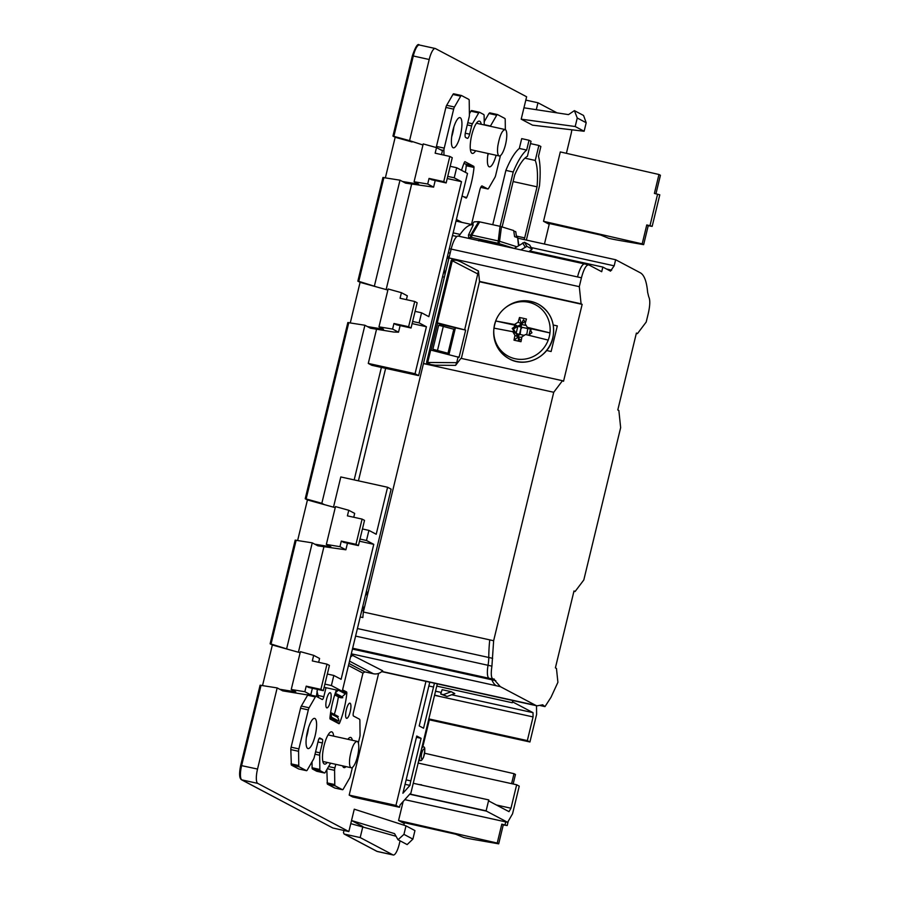 <?xml version="1.0" encoding="UTF-8"?>
<svg xmlns="http://www.w3.org/2000/svg" width="900" height="900" viewBox="0 0 900 900"><rect width="100%" height="100%" fill="white"/><g stroke="black" fill="none" stroke-linecap="round" stroke-linejoin="round"><path stroke-width="1.35" d="M571.837 129.803A13.016 3.544 -77.6 0 1 570.96 134.449L566.392 153.326M357.896 281.183L360.09 282.341L350.28 322.853M393.007 136.069L412.358 55.856L413.303 55.991L393.874 136.282L392.996 136.114L395.179 137.273L385.38 177.784M400.061 840.825L399.296 844.009A13.016 3.544 -77.6 0 1 393.255 855L377.359 851.501A13.016 3.544 -77.6 0 1 377.111 851.4A1.305 1.249 117.9 0 1 376.808 851.299L344.07 833.985L343.463 832.567L343.969 830.486M270.157 643.849L272.351 644.996L262.541 685.519M305.257 498.78L307.44 499.939L297.641 540.45M525.814 100.114L537.964 102.769L557.055 112.871M536.288 109.699L537.964 102.769M333.495 507.173L340.808 476.955L387.585 487.26L391.14 489.139L342.236 691.29L331.38 685.553L333.821 675.461L341.111 679.309L373.77 544.342L359.483 541.192M332.887 828.023L241.526 779.771A1.305 1.249 117.9 0 0 241.83 779.884L257.726 783.383L348.851 831.566L332.887 828.023L241.83 779.884A13.016 3.544 -77.6 0 1 241.639 765.551L261.056 685.271L260.145 685.238L277.166 687.915L282.746 690.874L305.978 694.688L310.781 694.856L312.379 688.264M277.166 687.915L257.535 769.061L240.739 765.461M257.726 783.383A13.016 3.544 -77.6 0 1 257.535 769.061M393.255 855A13.016 3.544 -77.6 0 1 393.007 854.91L360.191 837.562L362.869 826.526L351.529 820.53L348.851 831.566M412.886 839.104L407.16 844.582L398.025 839.745L394.549 833.636L351.529 820.53L354.274 809.179L406.001 825.851L414.945 830.587L412.886 839.104L403.942 834.367L406.001 825.851M403.853 825.165L404.257 823.511L398.565 820.496L497.228 843.064L501.806 824.141L507.195 825.548L503.257 824.918L498.69 843.84L473.929 839.531A26.021 1.879 13.6 0 1 463.781 837.495L455.726 834.221L401.49 822.049M403.166 801.472L398.565 820.496M422.854 746.606L429.345 719.82M544.444 244.058L549.214 224.325L543.521 221.31L642.184 243.877L646.762 224.955L649.969 225.697L652.163 226.361L648.225 225.731L643.646 244.654L618.896 240.345A26.021 1.879 13.6 0 1 608.749 238.32L600.683 235.046L546.446 222.862M655.954 193.781L660.431 175.275L658.969 174.499L560.306 151.931L543.521 221.31M575.19 126.517L584.134 131.254L532.541 125.168L521.201 119.171L523.946 107.809L568.496 114.615L574.414 110.633L577.249 118.001L575.19 126.517L521.201 119.171M392.951 136.091L412.358 55.856C415.474 46.733 417.803 43.121 419.344 45A13.016 3.544 -77.6 0 0 413.303 55.991L429.199 59.501A13.016 3.544 -77.6 0 1 435.24 48.499A13.016 3.544 -77.6 0 1 435.488 48.6L526.624 96.772L523.946 107.809M429.199 59.501L409.567 140.636L422.966 144.99M368.28 363.42L415.046 373.725L418.613 375.615L371.835 365.31L368.28 363.42L376.549 329.209M364.905 325.249L321.829 503.303L306.135 498.938L348.795 322.605L347.884 322.571L364.905 325.249L370.485 328.219L393.716 332.032L398.52 332.19L400.118 325.598M307.44 499.939L324.338 504.63L321.829 503.303M334.834 788.029A3.308 0.9 -77.6 0 1 334.766 788.018A3.308 0.9 -77.6 0 1 334.71 787.995L342.473 789.705A3.308 0.9 102.4 0 0 342.54 789.727A3.308 0.9 102.4 0 0 343.282 789.075L349.537 778.241A3.308 0.9 102.4 0 0 350.325 776.104L352.429 767.385M326.835 769.646L327.364 784.114L334.71 787.995M298.834 768.994A3.308 0.9 -77.6 0 1 298.766 768.982A3.308 0.9 -77.6 0 1 298.699 768.96L306.461 770.67A3.308 0.9 102.4 0 0 306.529 770.692A3.308 0.9 102.4 0 0 307.271 770.04L313.526 759.206A3.308 0.9 102.4 0 0 314.314 757.069L318.262 740.768A3.308 0.9 102.4 0 1 319.793 737.977A3.308 0.9 102.4 0 1 319.86 738L322.324 739.305A3.308 0.9 102.4 0 1 322.38 742.95L319.984 752.827A3.308 0.9 102.4 0 0 319.68 755.224L319.86 769.466A3.308 0.9 102.4 0 0 320.22 770.715L324.473 772.965A3.308 0.9 102.4 0 0 324.54 772.988A3.308 0.9 102.4 0 0 325.282 772.335L330.559 763.2M307.935 694.755A3.308 0.9 -77.6 0 0 307.598 695.216L301.343 706.061A3.308 0.9 -77.6 0 0 300.555 708.199L291.116 747.191A3.308 0.9 -77.6 0 0 290.812 749.587L291.353 765.079L298.699 768.96M436.252 147.544A3.308 0.9 -77.6 0 1 436.455 146.43L444.229 148.14L453.656 109.147A3.308 0.9 -77.6 0 1 454.444 107.01L460.71 96.165A3.308 0.9 -77.6 0 1 461.452 95.513A3.308 0.9 -77.6 0 1 461.509 95.535L468.855 99.416A3.308 0.9 -77.6 0 1 469.215 100.665L469.395 114.907A3.308 0.9 -77.6 0 1 469.091 117.304L465.536 131.996A4.961 1.35 102.4 0 0 465.604 137.453L467.257 138.33A4.961 1.35 102.4 0 0 467.348 138.364A4.961 1.35 102.4 0 0 469.654 134.168L471.656 125.888A3.308 0.9 -77.6 0 1 472.444 123.75L478.699 112.916A3.308 0.9 -77.6 0 1 479.441 112.252A3.308 0.9 -77.6 0 1 479.509 112.275L483.761 114.536A3.308 0.9 -77.6 0 1 484.121 115.774L484.245 124.897M453.656 109.147L445.894 107.438L436.455 146.43M445.894 107.438A3.308 0.9 -77.6 0 1 446.681 105.3L454.444 107.01M460.71 96.165L452.936 94.455L446.681 105.3M452.936 94.455A3.308 0.9 -77.6 0 1 453.69 93.802A3.308 0.9 -77.6 0 1 453.746 93.825L461.385 95.513M490.354 126.248A3.308 0.9 -77.6 0 1 490.455 126.045L496.71 115.211L488.947 113.49L484.2 121.725M489.757 112.86L488.947 113.49L489.757 112.86L497.385 114.547M478.699 112.916L470.936 111.195L469.384 113.884M470.936 111.195A3.308 0.9 -77.6 0 1 471.679 110.543A3.308 0.9 -77.6 0 1 471.746 110.565L479.374 112.252M505.89 170.381A59.861 16.301 -77.6 0 1 506.025 170.055A59.861 16.301 -77.6 0 1 518.985 148.725A59.861 16.301 -77.6 0 1 519.322 148.444L526.669 150.064A59.861 16.301 -77.6 0 0 513.225 172.001L505.89 170.381L492.75 224.696M519.322 148.444L521.696 138.634L529.031 140.254L526.669 150.064M530.539 143.314L531.54 143.843L530.46 143.606M536.501 705.724L536.614 714.352L529.931 741.982L527.332 740.61L533.07 716.929L533.014 712.665L512.876 702.023L512.269 702.742L436.77 686.104L413.257 783.281L488.756 799.92L486.124 810.832L410.614 794.194A12.364 3.364 102.4 0 1 410.254 793.586L400.095 804.904L399.51 807.289L352.744 796.984L349.178 795.105L378.619 673.425M381.386 367.414L354.173 479.891M317.407 689.366L316.429 696.442M316.845 771.289A3.308 0.9 -77.6 0 1 316.777 771.278A3.308 0.9 -77.6 0 1 316.71 771.255L324.473 772.965M312.019 761.816L312.098 767.756A3.308 0.9 -77.6 0 0 312.457 769.005L316.71 771.255M367.414 326.588L383.512 329.231L378.979 326.835L392.603 329.074L398.52 332.19M360.09 282.341L387.877 290.059M402.502 181.519L418.613 184.162L414.079 181.766L427.702 184.005L433.609 187.132L405.585 183.15L399.994 180.18L382.984 177.514L383.895 177.536L358.785 281.34L376.976 287.032M395.179 137.273L412.076 141.964M392.996 136.114L409.567 140.636M360.191 837.562L344.374 834.097L377.111 851.4L393.007 854.91M350.775 823.646L396.045 836.28M279.675 689.254L295.774 691.898L291.24 689.501L304.864 691.729L310.781 694.856M272.351 644.996L300.139 652.714M314.764 544.185L330.874 546.829L326.34 544.433L339.964 546.671L345.87 549.799L317.846 545.816L312.255 542.846L295.245 540.169L296.156 540.202L271.046 644.006L289.238 649.699M324.338 504.619L335.239 507.656M488.756 799.92L488.959 801.067L508.995 811.654L510.975 808.222L516.656 784.766L418.072 763.043M527.332 740.61L428.76 718.886M533.07 716.929L434.464 695.295M510.975 808.222L496.418 805.005M435.465 691.166L441.214 692.438M533.014 712.665L451.676 694.744M451.215 691.695L454.781 693.574L446.996 696.51L443.43 694.631L451.215 691.695L442.125 689.692L440.685 694.024L446.996 696.51M529.031 140.254L531.023 141.3L527.4 156.296A52.054 14.175 -77.6 0 0 514.688 175.005L502.335 226.08A52.054 14.175 -77.6 0 0 502.267 226.924M513.101 181.553L537.053 186.829L524.689 237.893L516.42 236.07M524.689 237.893A52.054 14.175 -77.6 0 1 523.98 239.546M526.365 240.064L539.471 185.873A59.861 16.301 -77.6 0 0 538.493 156.319L540.866 146.509L538.875 145.463L535.252 160.447L524.914 158.164M535.252 160.447A52.054 14.175 -77.6 0 1 537.053 186.829M362.441 528.964L368.921 530.392L376.211 534.251L387.585 487.26M326.34 544.433L335.486 506.588L348.761 510.277L354.679 513.405L353.745 517.252M412.639 321.457L419.119 322.886L426.409 326.745L412.121 323.595M426.409 326.745L415.046 373.725M450.18 166.297L456.66 167.726L467.516 173.464L418.613 375.615M414.079 181.766L423.225 143.921L436.5 147.611L442.418 150.739L441.484 154.586M574.414 110.633L583.56 115.47L586.192 122.737L577.249 118.001M584.134 131.254L586.192 122.737M658.969 174.499L654.39 193.421L659.79 194.828L652.163 226.361M643.646 244.654L642.184 243.877M424.654 753.244L514.012 773.685L515.464 774.461L513.158 783.99M511.594 783.653L514.012 773.685M498.69 843.84L497.228 843.064M398.025 839.745L403.942 834.367M324.9 684.124L331.38 685.553M342.236 691.29L324.135 687.296M335.767 764.347L334.89 767.947A3.308 0.9 102.4 0 0 334.586 770.332L334.777 784.575A3.308 0.9 102.4 0 0 335.126 785.824L342.473 789.705M358.335 742.972L359.764 737.1A3.308 0.9 102.4 0 0 360.067 734.715L359.876 720.461A3.308 0.9 102.4 0 0 359.527 719.224L353.486 716.029A3.308 0.9 102.4 0 1 353.441 712.384L362.936 673.133L364.871 671.884L348.975 663.469M325.991 687.712L323.809 696.724A3.308 0.9 102.4 0 1 322.279 699.514A3.308 0.9 102.4 0 1 322.211 699.491L316.17 696.296A3.308 0.9 102.4 0 0 316.114 696.274A3.308 0.9 102.4 0 0 315.36 696.926L309.105 707.771A3.308 0.9 102.4 0 0 308.317 709.909L298.89 748.901A3.308 0.9 102.4 0 0 298.575 751.298L298.766 765.54A3.308 0.9 102.4 0 0 299.115 766.789L306.461 770.67M443.981 155.138L443.914 150.536A3.308 0.9 -77.6 0 1 444.229 148.14M481.984 185.929L487.811 188.944A3.308 0.9 -77.6 0 0 487.879 188.966L480.724 187.391L487.811 188.944M500.445 155.588L495.664 175.343A3.308 0.9 -77.6 0 1 494.876 177.48L488.621 188.314A3.308 0.9 -77.6 0 1 487.879 188.966M496.71 115.211A3.308 0.9 -77.6 0 1 497.452 114.547A3.308 0.9 -77.6 0 1 497.52 114.57L504.866 118.462A3.308 0.9 -77.6 0 1 505.215 119.7L505.35 129.589L476.438 123.233M482.186 185.974A4.961 1.35 102.4 0 0 482.085 185.94A4.961 1.35 102.4 0 0 479.79 190.125L471.476 224.494M456.142 220.489A9.911 9.518 117.9 0 1 456.593 221.209M538.875 145.463L531.54 143.843M513.225 172.001L500.085 226.305M425.959 681.367L395.944 805.41L349.178 795.105M399.51 807.289L395.944 805.41M486.124 810.832A12.364 3.364 102.4 0 0 486.495 811.148L507.623 822.319L404.798 799.661M516.656 784.766L519.244 786.139L512.561 813.769L507.623 822.319M529.931 741.982L428.569 719.651M351.101 654.649L382.646 670.736C380.036 673.403 376.965 674.415 373.41 673.762L364.871 671.884M318.521 697.534L316.98 691.133M353.014 655.065L350.516 657.056M378.979 326.835L388.136 288.99L401.411 292.68L407.317 295.808L406.395 299.655M386.145 289.575L411.649 184.14M399.994 180.18L374.468 285.705M291.24 689.501L300.397 651.656L313.673 655.346L319.579 658.474L318.656 662.321M298.406 652.241L323.91 546.806M312.255 542.846L286.729 648.371M512.809 700.504L512.269 702.742M435.442 691.268L439.189 691.988M434.52 695.07L439.245 696.251M443.43 694.631L440.685 694.024M422.606 785.351L421.988 785.205M421.616 784.822L418.826 784.508M385.639 368.348L358.425 480.836M360 539.055L366.48 540.484L368.921 530.392M366.48 540.484L373.77 544.342M339.964 546.671L341.314 541.091L355.984 544.32L362.093 519.097L364.522 520.38L358.414 545.602L355.984 544.32M348.761 510.277L347.411 515.858L362.093 519.097M345.87 549.799L347.468 543.195M341.314 541.091L343.744 542.374L358.414 545.602M392.603 329.074L393.952 323.494L408.623 326.723L414.731 301.489L400.061 298.26L401.411 292.68M393.952 323.494L396.382 324.776L411.053 328.005L417.161 302.782L414.731 301.489M456.66 167.726L454.219 177.817L461.509 181.676L428.85 316.654L421.56 312.795L419.119 322.886M415.08 311.366L421.56 312.795M447.739 176.389L454.219 177.817M427.702 184.005L429.053 178.425L443.723 181.654L449.82 156.431L452.261 157.714L446.152 182.936L443.723 181.654M436.5 147.611L435.15 153.191L449.82 156.431M433.609 187.132L435.206 180.529M429.053 178.425L431.483 179.708L446.152 182.936M646.762 224.955L648.225 225.731M501.806 824.141L503.257 824.918M304.864 691.729L306.214 686.149L308.644 687.442L323.314 690.671L329.423 665.438L326.993 664.155L312.322 660.926L313.673 655.346M306.214 686.149L320.884 689.389L323.314 690.671M326.993 664.155L320.884 689.389M327.341 674.033L333.821 675.461M350.089 703.204A7.763 2.115 102.4 0 0 349.942 703.159A7.763 2.115 102.4 0 0 346.264 709.999A7.763 2.115 102.4 0 0 346.444 718.268A7.763 2.115 102.4 0 0 346.601 718.324A7.763 2.115 102.4 0 0 350.269 711.472A7.763 2.115 102.4 0 0 350.089 703.204M352.327 740.25A15.446 4.208 102.4 0 0 350.955 737.539A15.446 4.208 102.4 0 0 350.651 737.438A15.446 4.208 102.4 0 0 347.94 739.283M342.585 765.855A15.446 4.208 102.4 0 0 343.699 767.498A15.446 4.208 102.4 0 0 344.002 767.61A15.446 4.208 102.4 0 0 346.027 766.609M314.944 718.504A15.446 4.208 102.4 0 0 314.64 718.391A15.446 4.208 102.4 0 0 307.339 732.015A15.446 4.208 102.4 0 0 307.699 748.462A15.446 4.208 102.4 0 0 307.991 748.575A15.446 4.208 102.4 0 0 315.304 734.962A15.446 4.208 102.4 0 0 314.944 718.504M342.585 689.85L346.691 692.01L346.849 693.056A33.053 9 102.4 0 1 339.581 723.071L339.041 723.746L330.098 719.021L329.94 717.975A33.053 9 102.4 0 1 336.397 690.008M333.664 736.133A16.526 4.5 102.4 0 0 331.999 731.947A16.526 4.5 102.4 0 0 329.985 732.454A16.526 4.5 102.4 0 0 324.011 745.796A16.526 4.5 102.4 0 0 323.291 762.84A16.526 4.5 102.4 0 0 324.248 763.988A16.526 4.5 102.4 0 0 327.218 762.457M326.689 707.827A7.763 2.115 102.4 0 0 326.846 707.884A7.763 2.115 102.4 0 0 330.514 701.033A7.763 2.115 102.4 0 0 330.334 692.764A7.763 2.115 102.4 0 0 330.188 692.707A7.763 2.115 102.4 0 0 326.509 699.559A7.763 2.115 102.4 0 0 326.689 707.827M481.23 124.234A16.526 4.5 102.4 0 0 479.734 121.252A16.526 4.5 102.4 0 0 477.731 121.759A16.526 4.5 102.4 0 0 471.746 135.101A16.526 4.5 102.4 0 0 471.037 152.145A16.526 4.5 102.4 0 0 471.983 153.292A16.526 4.5 102.4 0 0 475.661 150.761M453.037 147.701A15.446 4.208 102.4 0 0 453.33 147.814A15.446 4.208 102.4 0 0 460.642 134.19A15.446 4.208 102.4 0 0 460.282 117.742A15.446 4.208 102.4 0 0 459.979 117.63A15.446 4.208 102.4 0 0 452.678 131.254A15.446 4.208 102.4 0 0 453.037 147.701M464.861 161.662L464.366 162.326A33.053 9 102.4 0 0 461.554 170.314M464.929 161.674L473.85 166.388L474.007 167.434A33.053 9 102.4 0 1 466.751 197.449L466.211 198.124L462.082 195.941M488.048 153.484A15.446 4.208 102.4 0 0 489.037 166.736A15.446 4.208 102.4 0 0 489.341 166.849A15.446 4.208 102.4 0 0 496.136 155.273M436.77 686.104L437.31 683.865M410.614 794.194L413.257 783.281M429.772 682.211L419.197 725.929L423.551 728.235L433.53 687.015A12.364 3.364 -77.6 0 1 434.486 683.246M416.756 736.02L402.907 793.249L409.961 785.396A12.364 3.364 -77.6 0 1 410.816 780.896L421.11 738.326L416.756 736.02M461.509 181.676L447.221 178.526M531.169 247.545L614.171 265.826L615.645 259.74L640.339 272.801C644.254 275.006 646.684 281.531 647.64 292.343L648.731 296.809C650.239 299.756 650.115 305.213 648.349 313.166L646.2 322.043L637.459 333.619L636.401 333.056L617.794 409.95L618.863 410.512L620.651 427.657L583.808 579.971L575.066 591.548L573.998 590.985L555.39 667.879L556.459 668.441L557.91 682.301L550.969 697.365L544.984 706.601L541.778 704.981L537.064 705.847L535.691 705.341L500.31 686.633L493.729 679.163C491.265 679.061 490.657 674.719 491.918 666.146L493.639 640.732L363.353 612.023A71.055 19.35 102.4 0 0 362.846 617.558L360.214 616.972M361.777 610.515L363.611 610.92M362.947 605.678A6.615 1.8 102.4 0 0 363.026 606.274L363.713 610.504L368.055 592.56L365.704 595.181A6.615 1.8 102.4 0 0 365.4 595.575M368.111 592.324L366.277 591.919M493.639 640.732L553.736 392.276L423.45 363.566L444.87 275.04A4.961 1.35 102.4 0 0 444.881 272.711L444.206 269.809M444.341 269.246A6.615 1.8 102.4 0 0 444.409 269.854M447.098 258.75L448.684 256.984A4.961 1.35 102.4 0 0 449.674 255.172L451.147 249.086A15.367 4.185 -77.6 0 1 458.291 236.104L584.685 263.959A15.367 4.185 102.4 0 0 577.553 276.941L581.434 277.796C583.852 268.864 586.327 264.577 588.87 264.915L601.706 271.71L602.831 267.064L529.898 250.987M452.498 235.541L456.919 236.509M458.55 236.16A16.526 4.5 102.4 0 0 460.125 234.405A71.044 19.339 102.4 0 1 473.287 224.888L468.461 235.035L468.709 237.589L471.33 238.972M408.623 326.723L411.053 328.005M306.349 737.572A15.446 4.208 102.4 0 0 308.52 727.695M332.291 720.18A33.053 9 102.4 0 0 332.685 719.134M334.305 714.42A33.053 9 102.4 0 0 338.389 696.847M351.225 767.756A13.556 3.69 102.4 0 0 357.637 755.809A13.556 3.69 102.4 0 0 357.322 741.386C354.262 741.69 351.776 747.09 349.853 757.575A13.556 3.69 102.4 0 0 349.549 760.624A13.556 3.69 102.4 0 0 350.966 767.655A13.556 3.69 102.4 0 0 351.225 767.756L323.044 761.512A14.355 3.904 102.4 0 0 323.044 761.512L322.819 761.366M470.385 149.591L499.23 155.959A13.556 3.69 102.4 0 0 505.642 144.011A13.556 3.69 102.4 0 0 505.327 129.589C502.279 129.881 499.781 135.281 497.858 145.778A13.556 3.69 102.4 0 0 497.565 148.826A13.556 3.69 102.4 0 0 498.971 155.857A13.556 3.69 102.4 0 0 499.23 155.959M451.688 136.811A15.446 4.208 102.4 0 0 453.87 126.934M463.894 163.519L473.85 166.388M465.368 172.339A33.053 9 102.4 0 0 466.245 165.724L466.088 164.678M487.699 155.846A15.446 4.208 102.4 0 0 488.374 153.562M519.514 244.969L518.794 244.811M615.645 259.74L517.781 238.174M428.861 685.991L433.53 687.015M405.067 784.316L409.961 785.396M416.452 737.291L421.11 738.326M542.869 704.779L541.778 704.981M494.381 679.14L489.251 678.33A14.873 4.05 102.4 0 1 488.036 665.291A16.526 4.5 102.4 0 0 488.779 657.484L492.66 658.339M363.353 612.023L363.713 610.504M368.055 592.56L423.45 363.566L435.308 365.22C431.91 365.243 429.368 364.32 427.691 362.464L426.611 362.205L427.185 364.376M444.87 275.04L449.674 255.172M518.501 245.632L517.658 237.713L514.609 236.666L513.686 230.546L500.017 226.294L478.665 221.648L474.131 221.839L472.14 224.64M331.414 719.719A5.558 5.333 -62.1 0 1 331.729 719.325L329.918 718.369M357.322 741.386L328.072 734.895M602.831 267.064L610.56 271.136M610.47 271.102L614.171 265.826M584.685 263.959L588.87 264.915M553.736 392.276L562.477 380.711L563.546 381.274L582.154 304.369L581.085 303.806L579.296 286.661L581.434 277.796M516.6 237.296L515.745 231.638L513.788 231.21M562.477 380.711L460.924 358.324L455.614 365.366L456.716 362.678L427.691 362.464L430.695 350.055L459.067 357.345L465.66 330.109L455.423 327.814L448.954 354.577M579.296 286.661L449.01 257.951L452.723 258.806L451.215 260.505L452.295 260.764L437.276 322.83L465.66 330.109M501.593 245.644L487.654 241.864C480.431 240.322 477.473 240.007 478.8 240.907M516.78 246.746L499.567 241.29A1.654 1.147 -72.4 0 1 497.981 243.259L471.679 237.465A1.654 1.597 -92.4 0 1 470.745 234.934L468.461 235.035M337.804 690.311A5.04 4.837 117.9 0 1 335.486 692.539M334.71 694.901L338.805 697.072A6.772 6.503 -62.1 0 0 342.821 697.702L342.079 696.769L345.386 693.855L339.311 690.649M329.963 717.694L336.24 721.012L338.805 721.091A5.04 4.837 -62.1 0 0 337.162 717.097L338.265 716.558A6.772 6.503 -62.1 0 0 337.624 716.164L330.637 712.474M331.729 719.325L332.314 718.931M330.424 713.891A5.04 4.837 117.9 0 1 331.391 717.176L330.019 717.131M575.066 591.548L573.919 591.289M637.459 333.619L636.322 333.36M581.085 303.806L479.531 281.43L478.44 271.012L460.361 261.653L452.723 258.806M461.363 358.425L479.531 281.43M582.154 304.369L479.891 281.835M551.115 351.529L546.66 350.494L551.115 351.529L557.314 325.901L553.286 325.035M478.44 271.012L464.715 329.614M458.123 356.85L456.716 362.678M460.35 261.653C456.919 260.066 454.23 259.774 452.295 260.764L478.136 274.129M528.874 251.651L532.125 249.131L529.65 245.002L524.464 242.246L514.204 248.422M529.605 244.969L532.08 249.086L526.939 246.364L524.464 242.246M520.785 249.874L526.939 246.364M335.272 693.169L342.079 696.769M335.419 693.788L342.821 697.702M338.805 721.091L331.391 717.176M337.162 717.097L330.469 713.554M338.265 716.558L330.851 712.643M431.055 350.145L437.647 322.92L440.246 324.293L455.423 327.814M433.822 350.831L434.048 349.875M439.954 325.496L440.246 324.293M455.006 329.546L438.683 325.226L432.866 349.256L434.036 349.954M433.901 350.494L449.134 353.846M449.19 353.576L432.866 349.256M443.34 326.25L437.524 350.28M453.881 328.95L448.065 352.98M549.304 336.544A29.115 27.934 117.9 0 1 548.212 340.099A29.115 27.934 117.9 0 1 515.126 358.74A29.115 27.934 117.9 0 1 493.853 329.119A29.115 27.934 117.9 0 1 493.954 328.14A29.115 27.934 117.9 0 1 494.595 324.484A29.115 27.934 117.9 0 1 495.697 320.929A29.115 27.934 117.9 0 1 504.968 308.093A29.115 27.934 117.9 0 1 528.784 302.299A29.115 27.934 117.9 0 1 549.956 332.887A29.115 27.934 117.9 0 1 549.304 336.544M514.001 340.166L514.946 335.317L518.164 337.027L514.001 340.166L520.988 341.707L521.933 336.859L525.544 334.507L548.212 340.099M514.946 335.317L512.764 331.695L516.038 333.428L512.19 328.399L513.472 329.074L525.004 321.593M493.954 328.14L512.764 331.695M494.077 328.162A29.115 27.934 117.9 0 1 494.719 324.551A29.115 27.934 117.9 0 1 495.821 320.996L514.688 325.159L514.215 327.094L512.19 328.399M549.956 332.887L527.288 327.308L525.116 323.674L526.466 319.05L522.956 318.218L519.48 317.509L518.13 322.144L514.507 324.484L495.821 320.996M529.594 335.452L529.931 334.069L531.956 332.764L530.741 330.728L531.214 328.793L549.945 332.933M529.931 334.069L529.267 335.374M521.404 339.469L518.49 340.189L518.164 337.027M519.919 339.84L513.472 329.074M513.067 331.853L513.405 330.435M514.507 324.484L517.793 326.216L514.688 325.159M517.793 326.216L514.215 327.094M518.13 322.144L521.347 323.843L523.418 319.793L525.533 322.2M519.48 317.509L521.347 323.843M530.741 330.728L530.561 329.029L527.288 327.308M531.214 328.793L530.561 329.029M521.842 337.309L518.265 337.05L518.108 334.665L516.116 333.461L517.86 326.25L520.2 326.002L521.449 323.921L521.212 327.139L518.04 326.284M526.207 325.507L521.325 324.428M528.885 335.295L530.505 329.006M524.205 335.374L519.413 334.316L518.389 336.544M518.738 335.79L518.108 334.665M518.681 334.969L516.116 333.461M516.69 333.765L519.39 334.361L516.296 333.495M520.301 333.641L519.548 334.024L521.134 327.454L520.11 334.474M530.404 329.017L521.842 327.308L521.629 328.174L521.134 327.454M521.842 327.308L521.212 327.139M518.861 326.509L520.2 326.002M520.774 326.306L521.257 325.507M528.199 328.68L521.156 327.105M528.142 328.646L528.199 327.78M528.3 328.691L528.48 327.938M527.76 328.613L526.725 334.789M382.984 177.514L357.907 281.137M260.145 685.238L240.75 765.405M295.245 540.169L270.169 643.804M347.884 322.571L305.269 498.735M649.969 225.697L657.596 194.153M505.012 824.873L505.733 821.903M328.613 766.564L334.89 767.947M327.353 768.746L334.586 770.332M327.004 782.865L334.777 784.575M327.364 784.114L335.126 785.824M309.42 694.811L316.046 696.274M307.598 695.216L315.36 696.926M301.343 706.061L309.105 707.771M300.555 708.199L308.317 709.909M291.116 747.191L298.89 748.901M290.812 749.587L298.575 751.298M291.004 763.83L298.766 765.54M291.353 765.079L299.115 766.789M443.914 150.536L440.685 149.828M484.234 124.672L490.455 126.045M472.444 123.75L467.786 122.726M471.656 125.888L467.246 124.92M465.289 133.211L469.654 134.168M409.691 794.216L486.495 811.148M319.072 738.585L322.324 739.305M317.97 741.971L322.38 742.95M315.574 751.86L319.984 752.827M315.011 754.2L319.68 755.224M312.098 767.756L319.86 769.466M312.457 769.005L320.22 770.715M317.756 695.385L323.809 696.724M362.936 673.133L348.48 665.494M349.537 661.14L373.41 673.762M381.724 671.625L533.183 705.004A71.055 19.35 102.4 0 0 533.183 705.004A71.055 19.35 102.4 0 1 531.81 704.486L381.915 671.456M351.304 653.805L500.31 686.633M537.064 705.847L533.183 704.992A71.055 19.35 102.4 0 0 533.284 705.015M352.451 649.069L491.884 679.793A71.055 19.35 102.4 0 0 496.418 685.778M495.765 680.648L491.884 679.793A16.526 4.5 102.4 0 0 491.287 678.78M355.59 636.097L491.918 666.146M357.424 628.538L488.779 657.484A71.055 19.35 102.4 0 1 489.746 639.877M444.364 277.166L442.53 276.761M443.576 272.419L444.881 272.711M448.684 256.984L447.379 256.691M448.346 252.709L450.18 253.114M451.147 249.12L449.314 248.715M453.139 232.864L460.125 234.405M342.304 691.043L346.691 692.01M341.752 691.931L346.849 693.056M336.465 722.385L339.581 723.071M466.245 165.724L474.007 167.434M463.635 196.763L466.751 197.449M418.613 760.837L420.491 760.556A6.975 1.901 -77.6 0 1 419.411 757.508M421.571 748.597A6.975 1.901 -77.6 0 1 423.484 747.011L422.168 746.145M406.147 779.873L410.816 780.896M531.81 704.486L535.691 705.341M540.619 705.51A14.873 4.05 102.4 0 0 541.102 705.746L540.394 705.589M541.406 705.161L543.983 705.735M478.665 221.648L470.745 234.934L471.814 235.114L479.734 221.828M606.521 269.01L611.685 270.146M423.551 756.99A5.141 1.395 -77.6 0 1 421.335 758.059A5.141 1.395 -77.6 0 1 422.46 751.028A5.141 1.395 -77.6 0 1 424.676 749.959A5.141 1.395 -77.6 0 1 423.551 756.99M435.308 365.22L455.614 365.366M426.611 362.205L451.215 260.505M451.147 249.086L577.553 276.941M500.017 226.294L497.981 243.259L514.215 248.411M468.709 237.589L471.679 237.465L471.814 235.114L498.116 240.907A1.654 0.731 7.4 0 1 499.567 241.29L501.48 226.676M525.15 247.039L522.675 242.921M552.757 337.838A30.96 29.7 117.9 0 1 518.783 361.856A30.96 29.7 117.9 0 1 493.785 329.929C493.29 342.866 498.431 352.507 509.243 358.841C525.533 368.257 548.933 357.03 552.859 337.894C555.559 322.965 550.665 311.692 538.2 304.054C526.882 298.699 516.015 299.869 505.609 307.575A30.96 29.7 117.9 0 1 540.214 305.269A30.96 29.7 117.9 0 1 552.757 337.838M382.939 177.458L357.851 281.16M241.526 779.771C239.287 778.331 239.018 773.55 240.694 765.416L260.111 685.192M295.2 540.124L270.113 643.815M347.85 322.526L305.213 498.757M435.24 48.499L419.344 45M334.766 788.018L342.54 789.727M309.476 694.811L316.114 696.274M298.766 768.982L306.529 770.692M461.452 95.513L453.69 93.802M497.452 114.547L489.69 112.837M479.441 112.252L471.679 110.543M316.777 771.278L324.54 772.988M507.195 825.548L508.241 821.25M461.97 222.401L456.39 219.442M352.654 648.225L489.251 678.33M455.996 221.074L473.287 224.888M420.491 760.556C421.144 760.961 422.156 759.881 423.517 757.339C425.194 749.992 425.183 746.55 423.484 747.011M544.984 706.601L541.102 705.746M517.702 237.69L518.873 245.385M493.853 329.119L493.785 329.929M504.968 308.093L505.609 307.575"/></g></svg>
